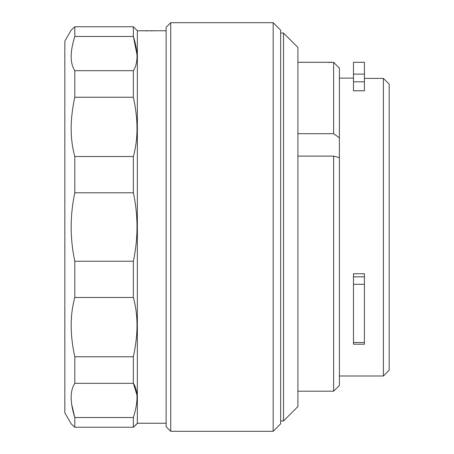 <?xml version="1.0" encoding="UTF-8"?>
<svg xmlns="http://www.w3.org/2000/svg" width="454" height="454" viewBox="0 0 454 454"><rect width="100%" height="100%" fill="white"/><g stroke="black" fill="none" stroke-linecap="round" stroke-linejoin="round"><path stroke-width="0.68" d="M280.651 30.18L280.651 423.82L273.166 431.3L273.166 22.7L280.651 30.18M170.732 431.3L166.124 426.698L166.124 27.302L170.732 22.7L170.732 431.3L273.166 431.3M71.664 404.253L74.808 417.532C69.956 402.221 69.956 390.815 74.808 383.307L74.808 356.765C69.956 334.808 69.956 315.048 74.808 297.484L74.808 261.226C69.956 238.503 69.956 215.69 74.808 192.774L74.808 156.517C69.956 139.123 69.956 119.362 74.808 97.235L74.808 70.693C69.956 63.282 69.956 51.875 74.808 36.468L74.808 26.758L71.153 30.18L74.808 26.758L133.363 26.758L137.352 30.759L137.352 423.241L133.363 427.242L137.017 423.82M74.808 26.758L133.363 26.758L133.363 36.468C138.215 51.779 138.215 63.185 133.363 70.693L133.363 97.235C138.215 119.192 138.215 138.952 133.363 156.517L133.363 192.774C138.215 215.497 138.215 238.31 133.363 261.226L133.363 297.484C138.215 314.877 138.215 334.638 133.363 356.765L133.363 383.307C138.215 390.718 138.215 402.125 133.363 417.532L133.363 427.242L74.808 427.242L71.153 423.82L64.837 412.885L64.837 41.115L71.153 30.18M137.352 423.241L166.124 423.241M137.352 30.759L166.124 30.759M147.709 30.889L144.957 30.872M142.624 30.821L141.262 30.781M133.363 417.532L74.808 417.532L74.808 427.242M74.808 297.484L133.363 297.484M74.808 261.226L133.363 261.226M74.808 356.765L133.363 356.765M74.808 383.307L133.363 383.307L136.943 395.02M136.966 54.486L133.363 36.468L74.808 36.468M74.808 70.693L133.363 70.693M74.808 156.517L133.363 156.517M74.808 97.235L133.363 97.235M74.808 192.774L133.363 192.774M154.354 30.776L150.444 30.872M297.915 62.294L333.628 62.294L339.382 68.128L339.382 157.646L333.628 156.108L297.915 156.108M332.084 62.329L328.838 62.459M297.915 47.449L297.915 406.551L283.529 420.943L283.529 33.057L297.915 47.449M280.651 420.943L283.529 420.943M280.651 33.057L283.529 33.057M353.479 74.11L353.479 62.294L364.414 62.294L364.414 81.788L353.479 81.788L353.479 74.11L364.414 74.11M389.163 84.052L389.163 370.243L383.403 375.997L383.403 78.406L389.163 84.052L383.403 78.406L364.414 78.406M353.479 273.745L353.479 276.838L364.414 276.838L364.414 273.745L353.479 273.745M364.414 276.838L364.414 284.306L353.479 284.306L353.479 276.838M353.479 344.217L353.479 342.498L364.414 342.498L364.414 344.217L353.479 344.217M353.479 284.306L353.479 342.498M364.414 284.306L364.414 342.498M353.479 81.788L353.479 90.794L364.414 90.794L364.414 81.788M297.915 391.195L333.628 391.195L339.382 385.537L339.382 157.646M297.915 133.692L333.628 133.692L333.628 62.294M333.628 133.692L339.382 137.817M339.382 68.128L337.867 66.579M333.628 391.195L333.628 156.108M339.382 78.116L353.479 78.116L339.382 78.116M170.732 22.7L273.166 22.7M339.382 375.997L383.403 375.997"/></g></svg>
